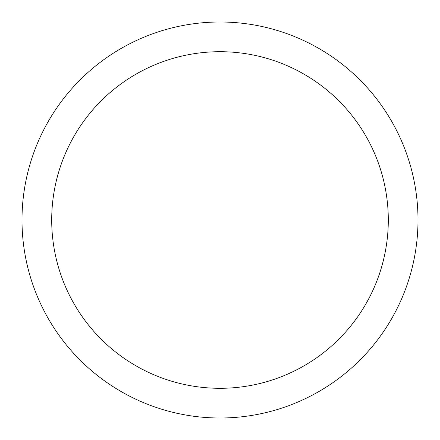 <?xml version="1.0" encoding="UTF-8"?>
<svg xmlns="http://www.w3.org/2000/svg" width="440" height="440" viewBox="0 0 440 440"><rect width="100%" height="100%" fill="white"/><g stroke="black" fill="none" stroke-linecap="round" stroke-linejoin="round"><path stroke-width="0.66" d="M220 22A198 198 0 0 1 418 220A198 198 0 0 1 220 418A198 198 0 0 1 22 220A198 198 0 0 1 220 22M220 51.7A168.3 168.3 0 0 1 388.3 220A168.3 168.3 0 0 1 220 388.3A168.3 168.3 0 0 1 51.7 220A168.3 168.3 0 0 1 220 51.7"/></g></svg>
